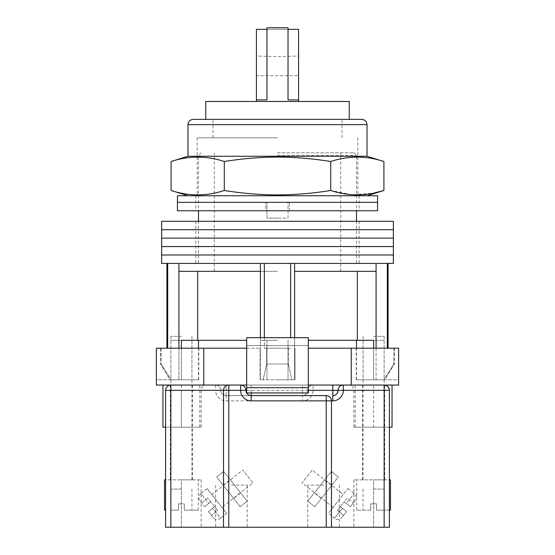 <?xml version="1.0" encoding="UTF-8"?>
<svg xmlns="http://www.w3.org/2000/svg" width="555" height="555" viewBox="0 0 555 555"><rect width="100%" height="100%" fill="white"/><g stroke="black" fill="none" stroke-linecap="round" stroke-linejoin="round"><path stroke-width="0.42" stroke-dasharray="2.77 2.08" d="M393.356 263.41L161.644 263.41M277.5 254.988L161.644 254.988L277.5 254.988M277.5 263.41L359.127 263.41L277.5 263.41M277.5 246.559L161.644 246.559L277.5 246.559M277.5 238.137L161.644 238.137L277.5 238.137M277.5 229.708L161.644 229.708L277.5 229.708M393.356 221.285L161.644 221.285M277.5 221.285L359.127 221.285L277.5 221.285M277.5 152.819L353.861 152.819L277.5 152.819M277.5 271.312L214.306 271.312L277.5 271.312M264.333 263.41L260.385 263.41L264.333 263.41L264.333 348.2L290.667 348.2L264.333 348.2L277.5 348.2L264.333 348.2L264.333 337.669M294.615 337.669L294.615 379.793L260.385 379.793L294.615 379.793L291.847 379.793L288.343 363.997L266.657 363.997L288.343 363.997L291.847 379.793L294.615 379.793L294.615 271.312L376.082 271.312L376.082 263.41L294.615 263.41L376.082 263.41M266.657 348.2L266.657 363.997L263.153 379.793L266.657 363.997L266.657 348.2M277.5 340.298L260.385 340.298L277.5 340.298M376.082 348.2L376.082 379.793L363.074 379.793L383.956 379.793L376.082 379.793L376.082 271.312L294.615 271.312L294.615 263.41L290.667 263.41L294.615 263.41M308.309 348.2L398.622 348.2L373.605 348.2L398.622 348.2L398.622 379.793L356.49 379.793L373.605 379.793L373.605 340.298L384.143 340.298L308.309 340.298M178.918 348.2L178.918 379.793L171.044 379.793L161.096 363.997L171.044 379.793L181.395 379.793L170.857 379.793L181.395 379.793L178.918 379.793L178.918 271.312L260.385 271.312L260.385 263.41L178.918 263.41L260.385 263.41M246.691 348.2L260.031 348.2L260.031 379.793L260.031 348.2L156.378 348.2L156.378 379.793L198.773 379.793L181.395 379.793L198.51 379.793L181.395 379.793L181.395 340.298L191.926 340.298L170.857 340.298L246.691 340.298M277.5 155.456L356.49 155.456L277.5 155.456M260.385 337.669L260.385 271.312L197.691 271.312L260.385 271.312L260.385 379.793L263.153 379.793L260.385 379.793L260.385 271.312M167.693 348.2L161.096 348.2L167.693 348.2L166.909 348.2L167.693 348.2L167.693 263.41L166.909 263.41L178.918 263.41L167.693 263.41M290.667 337.669L290.667 263.41M387.307 348.2L393.904 348.2L387.307 348.2L388.091 348.2L387.307 348.2L387.307 263.41M178.918 271.312L197.691 271.312L178.918 271.312L178.918 263.41M161.096 348.2L161.096 363.997L160.589 363.997L161.096 363.997L161.096 348.2L160.589 348.2L161.096 348.2M288.343 348.2L288.343 363.997L288.343 348.2M393.904 348.2L393.904 363.997L383.956 379.793L393.904 363.997L394.411 363.997L393.904 363.997L393.904 348.2L394.411 348.2L393.904 348.2M294.615 271.312L294.615 379.793L294.615 271.312L357.309 271.312L357.309 340.298M376.082 271.312L357.309 271.312M197.691 271.312L197.691 340.298M383.956 379.793L384.92 379.793L383.956 379.793M277.5 379.793L294.969 379.793L294.969 348.2L294.969 379.793L277.5 379.793M171.044 379.793L170.08 379.793L171.044 379.793M377.56 202.325L177.44 202.325L377.56 202.325M377.56 210.747L177.44 210.747M265.651 210.747L359.127 210.747L265.651 210.747L265.651 202.325L265.651 210.747M289.349 210.747L289.349 202.325L289.349 210.747M277.5 218.122L266.969 218.122L266.969 202.325L266.969 218.122L288.031 218.122L288.031 202.325L288.031 218.122L277.5 218.122M377.56 195.742L177.44 195.742M277.5 195.742L187.972 195.742L277.5 195.742M389.409 427.19L389.409 390.332L389.409 427.19L353.861 427.19L389.409 427.19L373.605 427.19L373.605 385.059L362.547 385.059L392.038 385.059L313.048 385.059A5.266 5.266 0 0 0 307.782 390.332A5.266 5.266 0 0 1 302.517 395.597L226.156 395.597L302.517 395.597L302.517 400.863A10.531 10.531 0 0 0 313.048 390.332L384.143 390.332L384.143 527.25L389.409 527.25L389.409 390.332L353.861 390.332L389.409 390.332L384.143 390.332L384.143 385.059L373.605 385.059L373.605 427.19L362.547 427.19L392.038 427.19M162.962 427.19L199.821 427.19L170.329 427.19L181.395 427.19L181.395 385.059L170.329 385.059L199.821 385.059L162.962 385.059L206.404 385.059L170.857 385.059L181.395 385.059L181.395 390.332L201.139 390.332L165.591 390.332L165.591 527.25L384.143 527.25M373.605 348.2L373.605 379.793L373.605 348.2L356.227 348.2L373.605 348.2L373.605 379.793L356.227 379.793L398.622 379.793L398.622 385.059L351.225 385.059L384.143 385.059C387.314 385.399 389.069 387.154 389.409 390.332A5.266 5.266 0 0 0 384.143 385.059A5.266 5.266 0 0 1 389.409 390.332M181.395 348.2L181.395 379.793L181.395 348.2L156.378 348.2L198.773 348.2L181.395 348.2L181.395 379.793L156.378 379.793L156.378 385.059L226.156 385.059L226.156 390.332L307.782 390.332A5.266 5.266 0 0 1 302.517 395.597A5.266 5.266 0 0 0 307.782 390.332A5.266 5.266 0 0 1 302.517 395.597L302.517 385.059L313.048 385.059A5.266 5.266 0 0 0 307.782 390.332L313.048 390.332L313.048 385.059A5.266 5.266 0 0 0 307.782 390.332A5.266 5.266 0 0 1 313.048 385.059M203.775 348.2L203.775 385.059L351.225 385.059L351.225 348.2M351.225 385.059L343.33 385.059A5.266 5.266 0 0 0 338.064 390.332A5.266 5.266 0 0 1 332.792 395.597A5.266 5.266 0 0 0 338.064 390.332A5.266 5.266 0 0 1 343.33 385.059L203.775 385.059M308.309 387.695L308.309 337.669L246.691 337.669L308.309 337.669L308.309 385.059L246.691 385.059L308.309 385.059L246.691 385.059L246.691 345.564L308.309 345.564L246.691 345.564L246.691 392.961L308.309 392.961L246.691 392.961L246.691 385.059L246.691 392.961L308.309 392.961L308.309 387.695L246.691 387.695M308.309 385.059L308.309 345.564L246.691 345.564L246.691 337.669L308.309 337.669L308.309 345.564L246.691 345.564L246.691 385.059M165.591 427.19L192.453 427.19L165.591 427.19L165.591 390.332C165.931 387.154 167.686 385.399 170.857 385.059C167.686 385.399 165.931 387.154 165.591 390.332A5.266 5.266 0 0 1 170.857 385.059A5.266 5.266 0 0 0 165.591 390.332L181.395 390.332L181.395 427.19L201.139 427.19L165.591 427.19L165.591 390.332L215.624 390.332A10.531 10.531 0 0 0 226.156 400.863L302.517 400.863M389.409 510.135L376.505 510.135L376.505 503.815L370.712 503.815L370.712 510.135L370.712 503.815L376.505 503.815L370.712 503.815L376.505 503.815L376.505 510.135L390.463 510.135M370.712 510.135L356.754 510.135L370.712 510.135L370.712 503.815L370.712 510.135M373.605 489.073L384.143 489.073L373.605 489.073M373.605 336.351L384.143 336.351L373.605 336.351M389.409 479.853L389.409 527.25L389.409 479.853L353.861 479.853L390.463 479.853M376.505 510.135L384.143 510.135L376.505 510.135L376.505 503.815L376.505 510.135M178.495 503.815L181.395 503.815L178.495 503.815L178.495 510.135L170.857 510.135L178.495 510.135L178.495 503.815L178.495 510.135L178.495 503.815L184.288 503.815L178.495 503.815M181.395 489.073L170.857 489.073L181.395 489.073M181.395 336.351L170.857 336.351L181.395 336.351M165.591 479.853L165.591 527.25L165.591 479.853L201.139 479.853L164.537 479.853M184.288 510.135L184.288 503.815L184.288 510.135L198.246 510.135L184.288 510.135L191.926 510.135L184.288 510.135L184.288 503.815L181.395 503.815L184.288 503.815L184.288 510.135M165.591 510.135L164.537 510.135M321.338 498.452L331.793 485.237L321.338 498.452L314.317 492.895L324.772 479.68L314.317 492.895M331.793 485.237L324.772 479.68M314.803 506.715L307.782 501.158L331.3 471.417L338.328 476.974L314.803 506.715L307.782 501.158L331.3 471.417L338.328 476.974L314.803 506.715M341.922 517.42L346.493 511.634L342.366 508.366L346.493 511.634L341.922 517.42A5.266 5.266 0 0 1 334.526 518.28L342.366 508.366L334.526 518.28L328.324 513.382L347.929 488.601L328.324 513.382M343.191 494.588L333.062 507.395L343.191 494.588L312.215 470.085L302.087 482.892L312.215 470.085M333.062 507.395L302.087 482.892M340.298 506.736L342.366 508.366L340.298 506.736L344.218 501.782L340.298 506.736L346.493 511.634L343.552 515.352L346.493 511.634L340.298 506.736L337.357 510.454L343.552 515.352L337.357 510.454L340.298 506.736M344.218 501.782L350.413 506.68L354.985 500.894L350.413 506.68L353.355 502.962L350.413 506.68L346.285 503.413L354.125 493.499L346.285 503.413L344.218 501.782L350.413 506.68L344.218 501.782L347.159 498.064L353.355 502.962L347.159 498.064L344.218 501.782M347.929 488.601L354.125 493.499L355.588 495.324C356.435 495.455 356.234 497.315 354.985 500.894M233.662 498.452L223.207 485.237L233.662 498.452L240.683 492.895L230.228 479.68L240.683 492.895M223.207 485.237L230.228 479.68M240.197 506.715L247.218 501.158L223.7 471.417L216.672 476.974L240.197 506.715L247.218 501.158L223.7 471.417L216.672 476.974L240.197 506.715M213.078 517.42L208.507 511.634L211.448 515.352L217.643 510.454L210.782 501.782L217.643 510.454L211.448 515.352L208.507 511.634L213.078 517.42A5.266 5.266 0 0 0 220.474 518.28L212.634 508.366L208.507 511.634L212.634 508.366L220.474 518.28L226.676 513.382L207.071 488.601L200.875 493.499L208.715 503.413L204.587 506.68L200.015 500.894L204.587 506.68L208.715 503.413L200.875 493.499C198.558 495.726 198.274 498.196 200.015 500.894M221.938 507.395L211.809 494.588L221.938 507.395L252.913 482.892L242.785 470.085L252.913 482.892M211.809 494.588L242.785 470.085M214.702 506.736L208.507 511.634L214.702 506.736M210.782 501.782L204.587 506.68L210.782 501.782L207.841 498.064L201.645 502.962L207.841 498.064L210.782 501.782M207.071 488.601L226.676 513.382M323.579 527.25L307.782 527.25L323.579 527.25M323.579 485.119L307.782 485.119L323.579 485.119M231.421 527.25L247.218 527.25L231.421 527.25M231.421 485.119L247.218 485.119L231.421 485.119M302.517 385.059L226.156 385.059M228.785 385.059C225.614 385.399 223.859 387.154 223.519 390.332L223.519 527.25M331.481 400.863L331.481 527.25M373.605 527.25L353.861 527.25L373.605 527.25L373.605 479.853L384.671 479.853L373.605 479.853L373.605 527.25M181.395 527.25L201.139 527.25L181.395 527.25L181.395 479.853L192.453 479.853L181.395 479.853L181.395 527.25M326.215 395.597L251.172 395.597A5.266 5.266 0 0 1 245.9 390.332A5.266 5.266 0 0 0 251.172 395.597M215.624 385.059A5.266 5.266 0 0 1 220.89 390.332A5.266 5.266 0 0 0 226.156 395.597A5.266 5.266 0 0 1 220.89 390.332A5.266 5.266 0 0 0 215.624 385.059A5.266 5.266 0 0 1 220.89 390.332L226.156 390.332L226.156 395.597A5.266 5.266 0 0 1 220.89 390.332L215.624 390.332L215.624 385.059M240.634 385.059A5.266 5.266 0 0 1 245.9 390.332A5.266 5.266 0 0 0 240.634 385.059M373.605 427.19L384.671 427.19L373.605 427.19M171.086 190.476C188.818 196.338 206.557 196.338 224.289 190.476C242.035 193.355 259.775 194.833 277.5 194.923C295.288 194.833 313.02 193.348 330.711 190.476L351.988 194.729L373.272 193.244M187.972 156.246L367.028 156.246M383.914 161.512C366.182 155.65 348.443 155.65 330.711 161.512C313.02 158.64 295.288 157.155 277.5 157.065C259.775 157.155 242.035 158.633 224.289 161.512C206.557 155.65 188.818 155.65 171.086 161.512M361.756 119.38L193.244 119.38M277.5 137.813L197.191 137.813L277.5 137.813M330.711 161.512L330.711 190.476M224.289 161.512L224.289 190.476M349.255 101.475L205.745 101.475M277.5 119.38L349.255 119.38L277.5 119.38M298.562 101.475L298.562 55.999L277.5 56.679L256.438 55.999L256.438 101.475M288.031 29.332L266.969 29.332L266.969 27.75L288.031 27.75L288.031 99.9L298.562 99.9M256.438 75.674L256.438 29.332L298.562 29.332L298.562 75.674L256.438 75.674L256.438 55.999M298.562 55.999L298.562 75.674M266.969 29.332L266.969 99.9L256.438 99.9M170.857 527.25L170.857 385.059M251.172 385.059L251.172 392.961M308.309 390.332L246.691 390.332M226.156 395.597L226.156 400.863M187.972 124.646L367.028 124.646M195.873 221.285L195.873 263.41M359.127 221.285L359.127 263.41M214.306 271.312L214.306 152.819M266.969 340.298L266.969 379.793L266.969 340.298M363.074 340.298L363.074 379.793M170.857 340.298L170.857 379.793M353.861 152.819L356.49 155.456L356.49 210.747M356.49 221.285L356.49 263.41M201.139 152.819L198.51 155.456L198.51 210.747M198.51 221.285L198.51 263.41M356.49 379.793L356.49 348.2M198.51 379.793L198.51 348.2M191.926 340.298L191.926 379.793M288.031 340.298L288.031 379.793L288.031 340.298M384.143 340.298L384.143 379.793M394.411 348.2L394.411 363.997L384.92 379.793M160.589 348.2L160.589 363.997L170.08 379.793M340.694 271.312L340.694 152.819M195.873 195.742L195.873 210.747M359.127 195.742L359.127 210.747M362.547 479.853L362.547 385.059M170.329 479.853L170.329 385.059M199.821 427.19L199.821 385.059M198.773 379.793L198.773 348.2M356.227 379.793L356.227 348.2M192.453 479.853L192.453 385.059M355.179 427.19L355.179 385.059M384.671 479.853L384.671 385.059M363.074 489.073L363.074 510.135M384.143 336.351L384.143 479.853M356.754 510.135L356.754 479.853M363.074 336.351L363.074 479.853M384.143 489.073L384.143 510.135M170.857 489.073L170.857 510.135M191.926 336.351L191.926 479.853M198.246 510.135L198.246 479.853M170.857 336.351L170.857 479.853M191.926 489.073L191.926 510.135M307.782 485.119L307.782 527.25M215.624 485.119L215.624 527.25M353.861 427.19L353.861 390.332L353.341 388.049C353.417 388.098 352.418 385.447 348.596 385.059M201.139 427.19L201.139 390.332L201.659 388.049C201.583 388.098 202.582 385.447 206.404 385.059M353.861 479.853L353.861 527.25M201.139 479.853L201.139 527.25M247.218 485.119L247.218 527.25M339.376 485.119L339.376 527.25M197.191 137.813L197.191 195.742M212.988 137.813L212.988 119.38M342.012 137.813L342.012 119.38M357.808 137.813L357.808 195.742"/><path stroke-width="0.83" d="M277.5 254.988L393.356 254.988L393.356 263.41L161.644 263.41L161.644 254.988L393.356 254.988L393.356 246.559L277.5 246.559L393.356 246.559L393.356 238.137L277.5 238.137L393.356 238.137L393.356 229.708L277.5 229.708L393.356 229.708L393.356 221.285L161.644 221.285L161.644 229.708L277.5 229.708L161.644 229.708L161.644 238.137L277.5 238.137L161.644 238.137L161.644 246.559L277.5 246.559L161.644 246.559L161.644 254.988L277.5 254.988M264.333 337.669L264.333 263.41M167.693 348.2L167.693 263.41M387.307 348.2L387.307 263.41M290.667 337.669L290.667 263.41M373.605 348.2L373.605 340.298L308.309 340.298M246.691 340.298L181.395 340.298L181.395 348.2M376.082 348.2L376.082 271.312L294.615 271.312L294.615 263.41M376.082 271.312L376.082 263.41M294.615 337.669L294.615 271.312M260.385 337.669L260.385 271.312L178.918 271.312L178.918 263.41M260.385 271.312L260.385 263.41M178.918 348.2L178.918 271.312M197.691 271.312L197.691 340.298M357.309 271.312L357.309 340.298M277.5 202.325L377.56 202.325L377.56 210.747L177.44 210.747L177.44 202.325L377.56 202.325L377.56 195.742L177.44 195.742L177.44 202.325L277.5 202.325M392.038 385.059L392.038 427.19L389.409 427.19M246.691 348.2L156.378 348.2L156.378 385.059L240.634 385.059A5.266 5.266 0 0 1 245.9 390.332A5.266 5.266 0 0 0 251.172 395.597L326.215 395.597C329.386 395.93 331.141 397.685 331.481 400.863L331.481 527.25L165.591 527.25L165.591 390.332A5.266 5.266 0 0 1 170.857 385.059L170.857 527.25M351.225 348.2L351.225 385.059L398.622 385.059L398.622 348.2L308.309 348.2M351.225 385.059L308.309 385.059M246.691 385.059L240.634 385.059A5.266 5.266 0 0 1 245.9 390.332A5.266 5.266 0 0 0 251.172 395.597L251.172 392.961M203.775 348.2L203.775 385.059M308.309 387.695L308.309 337.669L246.691 337.669L246.691 387.695L308.309 387.695L308.309 392.961L246.691 392.961L246.691 387.695M165.591 427.19L162.962 427.19L162.962 385.059M389.409 510.135L390.463 510.135L390.463 479.853L389.409 479.853M165.591 479.853L164.537 479.853L164.537 510.135L165.591 510.135M384.143 527.25L384.143 390.332L389.409 390.332C389.069 387.154 387.314 385.399 384.143 385.059A5.266 5.266 0 0 1 389.409 390.332L389.409 527.25L331.481 527.25M223.519 527.25L223.519 390.332A5.266 5.266 0 0 1 228.785 385.059L228.785 527.25M326.215 527.25L326.215 400.863L331.481 400.863A5.266 5.266 0 0 0 326.215 395.597A5.266 5.266 0 0 1 331.481 400.863L332.792 400.863A10.531 10.531 0 0 0 343.33 390.332L384.143 390.332L384.143 385.059M308.309 390.332L332.792 390.332L332.792 395.597A5.266 5.266 0 0 0 338.064 390.332A5.266 5.266 0 0 1 343.33 385.059L343.33 390.332L338.064 390.332A5.266 5.266 0 0 1 343.33 385.059M373.272 193.244L383.914 190.476C366.182 196.338 348.443 196.338 330.711 190.476C313.02 193.348 295.288 194.833 277.5 194.923C259.775 194.833 242.035 193.355 224.289 190.476C206.557 196.338 188.818 196.338 171.086 190.476L171.086 161.512C188.818 155.65 206.557 155.65 224.289 161.512C242.035 158.633 259.775 157.155 277.5 157.065C295.288 157.155 313.02 158.64 330.711 161.512C348.443 155.65 366.182 155.65 383.914 161.512L383.914 190.476L367.028 195.742M383.914 161.512L367.028 156.246L187.972 156.246L187.972 124.646C188.284 121.448 190.039 119.693 193.244 119.38L361.756 119.38C364.961 119.693 366.716 121.448 367.028 124.646L187.972 124.646M330.711 161.512L330.711 190.476M224.289 161.512L224.289 190.476M205.745 119.38L205.745 101.475L349.255 101.475L349.255 119.38M288.031 29.332L298.562 29.332L298.562 99.9L288.031 99.9L288.031 27.75L266.969 27.75L266.969 99.9L256.438 99.9L256.438 101.475M266.969 29.332L256.438 29.332L256.438 99.9M298.562 99.9L298.562 101.475M326.215 395.597L326.215 400.863L251.172 400.863A10.531 10.531 0 0 1 240.634 390.332L165.591 390.332M246.691 390.332L240.634 390.332L240.634 385.059M332.792 400.863L332.792 395.597A5.266 5.266 0 0 0 338.064 390.332L332.792 390.332L332.792 385.059M251.172 400.863L251.172 395.597M356.49 210.747L356.49 221.285M166.909 348.2L166.909 263.41M388.091 348.2L388.091 263.41M198.51 210.747L198.51 221.285M356.49 348.2L356.49 340.298M198.51 348.2L198.51 340.298M367.028 156.246L367.028 124.646M187.972 156.246L171.086 161.512M187.972 195.742L171.086 190.476"/></g></svg>
